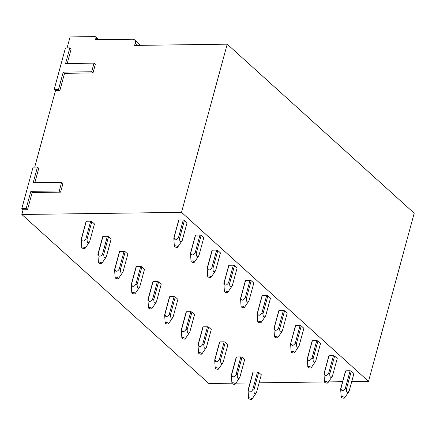 <?xml version="1.0" encoding="UTF-8"?>
<svg xmlns="http://www.w3.org/2000/svg" width="436" height="436" viewBox="0 0 436 436"><rect width="100%" height="100%" fill="white"/><g stroke="black" fill="none" stroke-linecap="round" stroke-linejoin="round"><path stroke-width="0.65" d="M34.831 182.711L38.749 168.28L37.436 167.092L33.065 167.151L21.8 208.604L26.176 208.544L30.852 191.339L59.285 190.957L61.623 182.352L33.185 182.733L37.436 167.092M242.007 357.307L237.211 374.965C237.298 378.666 238.17 379.456 239.838 377.336L244.634 359.684L242.007 357.307A4.382 1.668 -164.8 0 0 240.841 356.921L236.465 356.98A4.382 1.668 -164.8 0 0 236.176 357.384L231.374 375.042L231.903 383.195A1.755 0.67 15.2 0 1 232.35 382.813A1.755 0.67 15.2 0 1 234.405 383.14A1.755 0.67 15.2 0 1 235.255 384.105A1.755 0.67 15.2 0 1 234.851 384.318A1.755 0.67 15.2 0 1 233.004 384.072A1.755 0.67 15.2 0 1 231.903 383.195L208.828 383.5L21.838 214.485L23.113 209.792L27.49 209.732L32.166 192.527L60.599 192.145L62.937 183.54L61.623 182.352M21.838 214.485L181.518 212.348L227.21 44.178L134.61 45.42L135.247 43.071L137.798 45.377M67.095 47.922L70.082 36.929L94.868 36.597A1.755 1.297 132.1 0 1 95.62 36.864A1.755 1.297 132.1 0 1 95.904 38.145L95.479 39.709L132.664 39.213A4.382 3.243 132.1 0 1 134.539 39.872A4.382 3.243 132.1 0 1 135.247 43.071M69.825 47.889L65.574 63.531L94.013 63.149L95.326 64.337L92.988 72.943L64.55 73.324L59.874 90.53L55.503 90.59L54.189 89.402L65.449 47.944L69.825 47.889L71.139 49.072L67.215 63.509M55.503 90.59L34.706 167.13M351.727 381.587L368.507 381.364L414.2 213.193L227.21 44.178M235.92 383.14L250.008 382.95M259.126 382.83L324.504 381.952A1.755 0.67 -164.8 0 0 324.558 382.121A1.755 0.67 -164.8 0 0 326.221 383.015A1.755 0.67 -164.8 0 0 327.856 382.863A1.755 0.67 -164.8 0 0 327.85 382.53A1.755 0.67 -164.8 0 0 325.965 381.587A1.755 0.67 -164.8 0 0 324.504 381.952L323.975 373.799L329.066 355.743A4.382 1.668 -164.8 0 0 328.771 356.147L324.27 373.396C324.929 376.312 326.384 376.295 328.64 373.347L333.436 355.683L329.066 355.743M328.521 381.898L342.609 381.713M368.507 381.364L181.518 212.348M178.902 220.017A4.382 1.668 -164.8 0 0 178.613 220.42L174.106 237.669C174.765 240.585 176.22 240.568 178.477 237.62L183.278 219.957L178.902 220.017L173.817 238.072L174.34 246.226A1.755 0.67 -164.8 0 0 174.395 246.395A1.755 0.67 -164.8 0 0 176.062 247.288A1.755 0.67 -164.8 0 0 177.697 247.136A1.755 0.67 -164.8 0 0 177.686 246.803A1.755 0.67 -164.8 0 0 175.801 245.86A1.755 0.67 -164.8 0 0 174.34 246.226M184.444 220.344L179.643 238.007C179.496 240.198 179.915 241.43 180.918 241.702L182.275 240.372L187.071 222.72L184.444 220.344A4.382 1.668 -164.8 0 0 183.278 219.957M195.59 235.097A4.382 1.668 -164.8 0 0 195.295 235.5L190.788 252.755C191.448 255.665 192.908 255.649 195.165 252.7L199.96 235.037L195.59 235.097L190.499 253.153L191.028 261.306A1.755 0.67 -164.8 0 0 191.082 261.475A1.755 0.67 -164.8 0 0 192.745 262.374A1.755 0.67 -164.8 0 0 194.38 262.221A1.755 0.67 -164.8 0 0 194.374 261.883A1.755 0.67 -164.8 0 0 192.489 260.941A1.755 0.67 -164.8 0 0 191.028 261.306M201.127 235.424L196.331 253.087C196.178 255.278 196.603 256.51 197.601 256.782L198.958 255.452L203.754 237.8A4.382 1.668 -164.8 0 0 203.759 237.8L201.127 235.424A4.382 1.668 -164.8 0 0 199.96 235.037M217.815 250.504L213.013 268.167C212.861 270.358 213.286 271.59 214.283 271.862L215.646 270.538L220.442 252.88L217.815 250.504A4.382 1.668 -164.8 0 0 216.648 250.117L212.272 250.177A4.382 1.668 -164.8 0 0 211.983 250.58L207.187 268.233L211.983 250.58M228.955 265.257A4.382 1.668 -164.8 0 0 228.666 265.66A4.382 1.668 -164.8 0 0 228.666 265.666L224.159 282.915C224.818 285.825 226.273 285.809 228.529 282.866L233.331 265.197L228.955 265.257L223.87 283.318L224.398 291.471A1.755 0.67 -164.8 0 0 224.453 291.635A1.755 0.67 -164.8 0 0 226.115 292.534A1.755 0.67 -164.8 0 0 227.75 292.382A1.755 0.67 -164.8 0 0 227.739 292.044A1.755 0.67 -164.8 0 0 225.853 291.101A1.755 0.67 -164.8 0 0 224.398 291.471M234.497 265.584L229.701 283.247C229.549 285.438 229.974 286.67 230.971 286.942L232.328 285.618L237.124 267.96L234.497 265.584A4.382 1.668 -164.8 0 0 233.331 265.197M245.642 280.337A4.382 1.668 -164.8 0 0 245.348 280.74A4.382 1.668 -164.8 0 0 245.348 280.746L240.846 297.995C241.5 300.911 242.961 300.895 245.217 297.946L250.013 280.277L245.642 280.337L240.552 298.398L241.081 306.552A1.755 0.67 -164.8 0 0 241.135 306.715A1.755 0.67 -164.8 0 0 242.798 307.614A1.755 0.67 -164.8 0 0 244.433 307.462A1.755 0.67 -164.8 0 0 244.427 307.124A1.755 0.67 -164.8 0 0 242.541 306.186A1.755 0.67 -164.8 0 0 241.081 306.552M251.185 280.664L246.384 298.333C246.231 300.518 246.656 301.75 247.653 302.023L249.016 300.698L253.812 283.04L251.185 280.664A4.382 1.668 -164.8 0 0 250.013 280.277M262.325 295.417A4.382 1.668 -164.8 0 0 262.036 295.826L257.529 313.075C258.188 315.991 259.643 315.975 261.9 313.026L266.701 295.363L262.325 295.417L257.24 313.479L257.763 321.632A1.755 0.67 -164.8 0 0 257.818 321.795A1.755 0.67 -164.8 0 0 259.485 322.695A1.755 0.67 -164.8 0 0 261.12 322.542A1.755 0.67 -164.8 0 0 261.11 322.204A1.755 0.67 -164.8 0 0 259.224 321.267A1.755 0.67 -164.8 0 0 257.763 321.632M267.868 295.744L263.066 313.413C262.919 315.604 263.339 316.83 264.341 317.103L265.698 315.778L270.494 298.12L267.868 295.744A4.382 1.668 -164.8 0 0 266.701 295.363M279.013 310.497A4.382 1.668 -164.8 0 0 278.718 310.906L274.211 328.155C274.871 331.071 276.331 331.055 278.588 328.106L283.384 310.443L279.013 310.497L273.922 328.559L274.451 336.712A1.755 0.67 -164.8 0 0 274.506 336.881A1.755 0.67 -164.8 0 0 276.168 337.775A1.755 0.67 -164.8 0 0 277.803 337.622A1.755 0.67 -164.8 0 0 277.797 337.284A1.755 0.67 -164.8 0 0 275.912 336.347A1.755 0.67 -164.8 0 0 274.451 336.712M284.55 310.83L279.754 328.493C279.601 330.684 280.026 331.91 281.024 332.183L282.381 330.859L287.177 313.201A4.382 1.668 -164.8 0 0 287.182 313.201L284.55 310.83A4.382 1.668 -164.8 0 0 283.384 310.443M301.238 325.91L296.436 343.573C296.284 345.764 296.709 346.996 297.706 347.263L299.069 345.939L303.865 328.286A4.382 1.668 -164.8 0 0 303.865 328.281L301.238 325.91A4.382 1.668 -164.8 0 0 300.072 325.523L295.695 325.583A4.382 1.668 -164.8 0 0 295.406 325.986L290.61 343.639L295.406 325.986M312.378 340.663A4.382 1.668 -164.8 0 0 312.089 341.066L307.582 358.316C308.241 361.231 309.696 361.215 311.953 358.267L316.754 340.603L312.378 340.663L307.293 358.719L307.821 366.872A1.755 0.67 -164.8 0 0 307.876 367.041A1.755 0.67 -164.8 0 0 309.538 367.935A1.755 0.67 -164.8 0 0 311.173 367.782A1.755 0.67 -164.8 0 0 311.168 367.45A1.755 0.67 -164.8 0 0 309.277 366.507A1.755 0.67 -164.8 0 0 307.821 366.872M317.92 340.99L313.124 358.654C312.972 360.845 313.397 362.076 314.394 362.343L315.751 361.019L320.547 343.366L317.92 340.99A4.382 1.668 -164.8 0 0 316.754 340.603M334.608 356.07L329.807 373.734C329.654 375.925 330.079 377.156 331.077 377.429L332.439 376.099L337.235 358.447L334.608 356.07A4.382 1.668 -164.8 0 0 333.436 355.683M345.748 370.823A4.382 1.668 -164.8 0 0 345.459 371.227L340.952 388.481C341.611 391.392 343.072 391.375 345.323 388.427L350.124 370.764L345.748 370.823L340.663 388.879L341.186 397.033A1.755 0.67 -164.8 0 0 341.241 397.201A1.755 0.67 -164.8 0 0 342.909 398.101A1.755 0.67 -164.8 0 0 344.544 397.948A1.755 0.67 -164.8 0 0 344.533 397.61A1.755 0.67 -164.8 0 0 342.647 396.667A1.755 0.67 -164.8 0 0 341.186 397.033M351.291 371.15L346.489 388.814C346.342 391.005 346.762 392.237 347.765 392.509L349.122 391.179L353.918 373.527L351.291 371.15A4.382 1.668 -164.8 0 0 350.124 370.764M91.843 221.581L87.047 239.239C87.135 242.939 88.012 243.729 89.674 241.609L94.47 223.957L91.843 221.581A4.382 1.668 -164.8 0 0 90.677 221.194L86.301 221.254A4.382 1.668 -164.8 0 0 86.012 221.657A4.382 1.668 -164.8 0 0 86.012 221.662L81.221 239.293M108.531 236.661L103.73 254.319C103.823 258.019 104.695 258.81 106.357 256.69L111.158 239.037L108.531 236.661A4.382 1.668 -164.8 0 0 107.36 236.279L102.989 236.334A4.382 1.668 -164.8 0 0 102.694 236.743L97.904 254.373M125.214 251.741L120.418 269.399C120.505 273.1 121.382 273.89 123.045 271.775L127.841 254.117L125.214 251.741A4.382 1.668 -164.8 0 0 124.047 251.359L119.671 251.414A4.382 1.668 -164.8 0 0 119.382 251.823L114.592 269.453M136.359 266.494A4.382 1.668 -164.8 0 0 136.065 266.903L131.269 284.555A4.382 1.668 15.2 0 1 131.558 284.152L136.359 266.494L140.73 266.44L135.934 284.092A4.382 1.668 15.2 0 1 137.106 284.479C137.187 288.18 138.065 288.97 139.727 286.855L139.727 286.855A4.382 1.668 15.2 0 1 139.634 287.057L135.149 293.624A1.755 0.67 15.2 0 1 134.746 293.837A1.755 0.67 15.2 0 1 132.898 293.592A1.755 0.67 15.2 0 1 131.792 292.709A1.755 0.67 15.2 0 1 132.244 292.327A1.755 0.67 15.2 0 1 134.293 292.66A1.755 0.67 15.2 0 1 135.149 293.624M144.523 269.197L139.727 286.855L144.523 269.197L141.896 266.827A4.382 1.668 -164.8 0 0 140.73 266.44M158.584 281.907L153.788 299.559C153.875 303.26 154.747 304.05 156.415 301.935L161.211 284.283A4.382 1.668 -164.8 0 0 161.211 284.277L158.584 281.907A4.382 1.668 -164.8 0 0 157.418 281.52L153.041 281.58A4.382 1.668 -164.8 0 0 152.753 281.983A4.382 1.668 -164.8 0 0 152.747 281.983L147.957 299.614M169.724 296.66A4.382 1.668 -164.8 0 0 169.435 297.063L164.645 314.699A4.382 1.668 15.2 0 1 164.639 314.716A4.382 1.668 15.2 0 1 164.928 314.312L169.724 296.66L174.1 296.6L169.304 314.252A4.382 1.668 15.2 0 1 170.471 314.645C170.558 318.34 171.435 319.136 173.097 317.016L173.097 317.016A4.382 1.668 15.2 0 1 173.005 317.217L168.519 323.785A1.755 0.67 15.2 0 1 168.116 323.997A1.755 0.67 15.2 0 1 166.269 323.752A1.755 0.67 15.2 0 1 165.162 322.874A1.755 0.67 15.2 0 1 165.615 322.487A1.755 0.67 15.2 0 1 167.664 322.82A1.755 0.67 15.2 0 1 168.519 323.785M177.893 299.363L173.097 317.016L177.893 299.363L175.267 296.987A4.382 1.668 -164.8 0 0 174.1 296.6M194.581 314.443L189.785 332.096L194.581 314.443L191.954 312.067A4.382 1.668 -164.8 0 0 190.783 311.68L186.412 311.74A4.382 1.668 -164.8 0 0 186.118 312.143L181.327 329.78M208.637 327.147L203.841 344.8C203.928 348.506 204.806 349.296 206.468 347.176L211.264 329.523L208.637 327.147A4.382 1.668 -164.8 0 0 207.471 326.76L203.094 326.82A4.382 1.668 -164.8 0 0 202.805 327.223L198.015 344.86M225.319 342.227L220.523 359.885C220.611 363.586 221.488 364.376 223.15 362.256L227.946 344.603L225.319 342.227A4.382 1.668 -164.8 0 0 224.153 341.84L219.782 341.9A4.382 1.668 -164.8 0 0 219.488 342.304L214.697 359.94M236.176 357.384A4.382 1.668 -164.8 0 0 236.176 357.389L231.38 375.02M253.147 372.061A4.382 1.668 -164.8 0 0 252.858 372.469L248.062 390.122A4.382 1.668 15.2 0 1 248.351 389.719L253.147 372.061L257.523 372.006L252.727 389.659A4.382 1.668 15.2 0 1 253.899 390.046C253.981 393.746 254.858 394.536 256.521 392.422L256.521 392.422A4.382 1.668 15.2 0 1 256.428 392.623L251.943 399.185A1.755 0.67 15.2 0 1 251.539 399.403A1.755 0.67 15.2 0 1 249.692 399.153A1.755 0.67 15.2 0 1 248.585 398.275A1.755 0.67 15.2 0 1 249.038 397.894A1.755 0.67 15.2 0 1 251.087 398.221A1.755 0.67 15.2 0 1 251.943 399.185M261.317 374.764L256.521 392.422L261.317 374.764L258.69 372.388A4.382 1.668 -164.8 0 0 257.523 372.006M248.585 398.275L248.062 390.122L252.858 372.469M23.113 209.792L21.8 208.604M60.599 192.145L59.285 190.957M32.166 192.527L30.852 191.339M27.49 209.732L26.176 208.544M54.189 89.402L58.56 89.342L63.236 72.136L91.674 71.755L94.013 63.149M59.874 90.53L58.56 89.342M92.988 72.943L91.674 71.755M64.55 73.324L63.236 72.136M179.643 238.007L178.477 237.62M196.331 253.087L195.165 252.7M216.648 250.117L211.847 267.786C209.591 270.729 208.136 270.745 207.476 267.835L212.272 250.177M213.013 268.167L211.847 267.786M207.182 268.238L207.476 267.835L207.182 268.238L207.71 276.386A1.755 0.67 -164.8 0 0 207.765 276.555A1.755 0.67 -164.8 0 0 209.427 277.454A1.755 0.67 -164.8 0 0 211.068 277.301A1.755 0.67 -164.8 0 0 211.057 276.964A1.755 0.67 -164.8 0 0 209.171 276.021A1.755 0.67 -164.8 0 0 207.71 276.386M229.701 283.247L228.529 282.866M246.384 298.333L245.217 297.946M263.066 313.413L261.9 313.026M279.754 328.493L278.588 328.106M291.134 351.792A1.755 0.67 -164.8 0 0 291.188 351.961A1.755 0.67 -164.8 0 0 292.85 352.855A1.755 0.67 -164.8 0 0 294.491 352.702A1.755 0.67 -164.8 0 0 294.48 352.37A1.755 0.67 -164.8 0 0 292.594 351.427A1.755 0.67 -164.8 0 0 291.134 351.792L290.605 343.639L290.899 343.236C291.559 346.151 293.014 346.135 295.27 343.187L300.072 325.523M290.605 343.639L295.695 325.583M296.436 343.573L295.27 343.187M313.124 358.654L311.953 358.267M329.807 373.734L328.64 373.347M346.489 388.814L345.323 388.427M252.722 389.659C251.643 391.517 250.444 392.209 249.13 391.735L248.351 389.719M258.69 372.388L253.894 390.046M236.465 356.98L231.669 374.638L232.443 376.655C233.761 377.129 234.96 376.437 236.04 374.579A4.382 1.668 15.2 0 1 237.211 374.965M240.841 356.921L236.045 374.579M244.634 359.684L239.838 377.342A4.382 1.668 15.2 0 1 239.838 377.342A4.382 1.668 15.2 0 1 239.74 377.543L235.255 384.105M231.374 375.042A4.382 1.668 15.2 0 1 231.669 374.638M219.782 341.9L214.981 359.553L215.76 361.575C217.074 362.049 218.273 361.357 219.352 359.498A4.382 1.668 15.2 0 1 220.529 359.885M224.153 341.84L219.357 359.498M215.667 367.733A1.755 0.67 15.2 0 1 217.717 368.06A1.755 0.67 15.2 0 1 218.572 369.025A1.755 0.67 15.2 0 1 218.169 369.238A1.755 0.67 15.2 0 1 216.321 368.992A1.755 0.67 15.2 0 1 215.215 368.115A1.755 0.67 15.2 0 1 215.667 367.733M227.946 344.603L223.15 362.256A4.382 1.668 15.2 0 1 223.058 362.463L218.572 369.025M215.215 368.115L214.692 359.962A4.382 1.668 15.2 0 1 214.986 359.553M203.094 326.82L198.298 344.473L199.072 346.495C200.391 346.969 201.59 346.277 202.669 344.418M207.471 326.76L202.675 344.418A4.382 1.668 15.2 0 1 203.841 344.805M198.98 352.648A1.755 0.67 15.2 0 1 201.034 352.98A1.755 0.67 15.2 0 1 201.89 353.945A1.755 0.67 15.2 0 1 201.487 354.157A1.755 0.67 15.2 0 1 199.639 353.912A1.755 0.67 15.2 0 1 198.533 353.035A1.755 0.67 15.2 0 1 198.98 352.648M211.264 329.523L206.468 347.176A4.382 1.668 15.2 0 1 206.375 347.383L201.89 353.945M198.533 353.035L198.009 344.881A4.382 1.668 15.2 0 1 198.009 344.881A4.382 1.668 15.2 0 1 198.298 344.473M186.412 311.74L181.616 329.393L182.39 331.415C183.703 331.889 184.902 331.197 185.987 329.338A4.382 1.668 15.2 0 1 187.158 329.725C187.246 333.426 188.118 334.216 189.78 332.096L189.78 332.096A4.382 1.668 15.2 0 1 189.687 332.297L185.202 338.865A1.755 0.67 15.2 0 1 184.799 339.077A1.755 0.67 15.2 0 1 182.951 338.832A1.755 0.67 15.2 0 1 181.85 337.955A1.755 0.67 15.2 0 1 182.297 337.568A1.755 0.67 15.2 0 1 184.346 337.9A1.755 0.67 15.2 0 1 185.202 338.865M190.783 311.68L185.987 329.333M191.954 312.067L187.153 329.72M181.85 337.955L181.322 329.801A4.382 1.668 15.2 0 1 181.322 329.796A4.382 1.668 15.2 0 1 181.616 329.393M169.299 314.252C168.22 316.116 167.021 316.808 165.707 316.334L164.928 314.312M175.267 296.987L170.471 314.639M165.162 322.874L164.639 314.721L169.435 297.063M153.041 281.58L148.245 299.232L149.019 301.254C150.338 301.728 151.537 301.036 152.616 299.172A4.382 1.668 15.2 0 1 153.788 299.565M157.418 281.52L152.622 299.172M148.927 307.407A1.755 0.67 15.2 0 1 150.981 307.74A1.755 0.67 15.2 0 1 151.832 308.704A1.755 0.67 15.2 0 1 151.428 308.917A1.755 0.67 15.2 0 1 149.581 308.672A1.755 0.67 15.2 0 1 148.48 307.789A1.755 0.67 15.2 0 1 148.927 307.407M161.211 284.283L156.415 301.935A4.382 1.668 15.2 0 1 156.317 302.137L151.832 308.704M148.48 307.789L147.951 299.636A4.382 1.668 15.2 0 1 148.245 299.232M135.928 284.092C134.849 285.951 133.65 286.648 132.337 286.174L131.558 284.152M141.896 266.827L137.1 284.479M131.792 292.709L131.269 284.555L136.065 266.903M119.671 251.414L114.875 269.072L115.649 271.088C116.968 271.563 118.167 270.87 119.246 269.012A4.382 1.668 15.2 0 1 120.418 269.399M124.047 251.359L119.251 269.012M115.556 277.247A1.755 0.67 15.2 0 1 117.611 277.574A1.755 0.67 15.2 0 1 118.467 278.539A1.755 0.67 15.2 0 1 118.063 278.757A1.755 0.67 15.2 0 1 116.216 278.506A1.755 0.67 15.2 0 1 115.109 277.628A1.755 0.67 15.2 0 1 115.556 277.247M127.841 254.117L123.045 271.775A4.382 1.668 15.2 0 1 122.952 271.977L118.467 278.539M115.109 277.628L114.581 269.475A4.382 1.668 15.2 0 1 114.586 269.475A4.382 1.668 15.2 0 1 114.875 269.072M102.989 236.334L98.193 253.992L98.967 256.008C100.28 256.482 101.479 255.79 102.564 253.932A4.382 1.668 15.2 0 1 103.735 254.319M107.36 236.279L102.564 253.932M98.874 262.167A1.755 0.67 15.2 0 1 100.923 262.494A1.755 0.67 15.2 0 1 101.779 263.458A1.755 0.67 15.2 0 1 101.375 263.676A1.755 0.67 15.2 0 1 99.528 263.426A1.755 0.67 15.2 0 1 98.427 262.548A1.755 0.67 15.2 0 1 98.874 262.167M111.158 239.037L106.362 256.695A4.382 1.668 15.2 0 1 106.357 256.695A4.382 1.668 15.2 0 1 106.264 256.897L101.779 263.458M98.427 262.548L97.898 254.395A4.382 1.668 15.2 0 1 98.193 253.992M86.301 221.254L81.505 238.912L82.284 240.928C83.598 241.402 84.797 240.71 85.876 238.852M90.677 221.194L85.881 238.852A4.382 1.668 15.2 0 1 87.047 239.239M82.191 247.087A1.755 0.67 15.2 0 1 84.241 247.414A1.755 0.67 15.2 0 1 85.096 248.378A1.755 0.67 15.2 0 1 84.693 248.591A1.755 0.67 15.2 0 1 82.845 248.346A1.755 0.67 15.2 0 1 81.739 247.468A1.755 0.67 15.2 0 1 82.191 247.087M89.674 241.609A4.382 1.668 15.2 0 1 89.674 241.615A4.382 1.668 15.2 0 1 89.582 241.817L85.096 248.378M81.739 247.468L81.216 239.315A4.382 1.668 15.2 0 1 81.505 238.912M95.904 38.145L97.604 39.681M95.62 36.864L98.721 39.665M134.539 39.872L140.594 45.339M178.613 220.42L173.817 238.072M187.071 222.72L182.275 240.372M177.697 247.136L182.183 240.574M195.295 235.5L190.499 253.153M203.754 237.8L198.958 255.458M194.38 262.221L198.865 255.654M220.442 252.88L215.646 270.538M211.068 277.301L215.553 270.734M228.666 265.66L223.87 283.318M237.124 267.96L232.328 285.618M227.75 292.382L232.235 285.814M245.348 280.74L240.552 298.398M253.812 283.04L249.011 300.698M244.433 307.462L248.918 300.895M262.036 295.826L257.24 313.479M270.494 298.12L265.698 315.778M261.12 322.542L265.606 315.98M278.718 310.906L273.922 328.559M287.177 313.201L282.381 330.859M277.803 337.622L282.288 331.06M303.865 328.286L299.069 345.939M294.491 352.702L298.976 346.14M312.089 341.066L307.293 358.719M320.547 343.366L315.751 361.019M311.173 367.782L315.659 361.221M328.771 356.147L323.975 373.799M337.235 358.447L332.434 376.099M327.856 382.863L332.341 376.301M345.459 371.227L340.663 388.879M353.918 373.527L349.122 391.185M344.544 397.948L349.029 391.381M219.488 342.304L214.692 359.962M202.805 327.223L198.009 344.881M186.118 312.143L181.322 329.801M152.753 281.983L147.951 299.636M119.382 251.823L114.586 269.475M102.694 236.743L97.898 254.395M86.012 221.657L81.216 239.315M94.47 223.957L89.674 241.615"/></g></svg>
